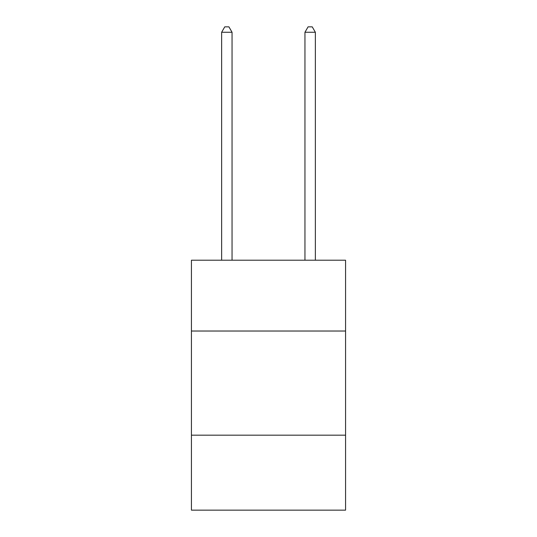 <?xml version="1.0" encoding="UTF-8"?>
<svg xmlns="http://www.w3.org/2000/svg" width="537" height="537" viewBox="0 0 537 537"><rect width="100%" height="100%" fill="white"/><g stroke="black" fill="none" stroke-linecap="round" stroke-linejoin="round"><path stroke-width="0.81" d="M191.434 331.027L345.566 331.027L345.566 260.21L191.434 260.21L191.434 510.15L345.566 510.15L345.566 435.171L191.434 435.171M345.566 435.171L345.566 331.027M232.051 260.21L232.051 32.267L221.633 32.267L221.633 260.21M221.633 32.267L224.761 26.85L228.923 26.85L232.051 32.267M315.367 260.21L315.367 32.267L304.949 32.267L304.949 260.21M304.949 32.267L308.077 26.85L312.239 26.85L315.367 32.267"/></g></svg>
